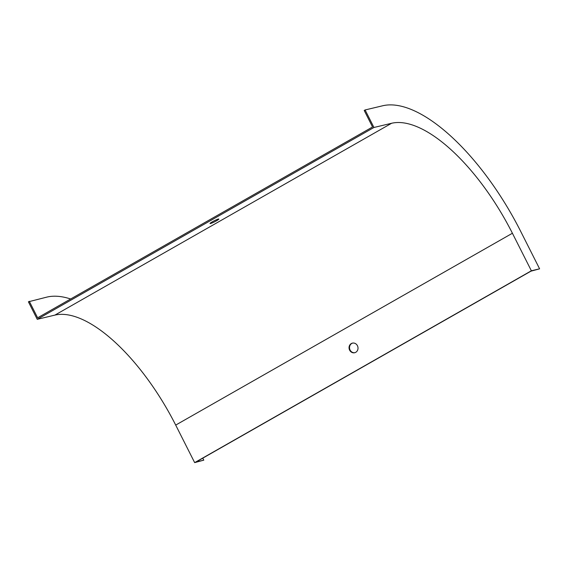 <?xml version="1.0" encoding="UTF-8"?>
<svg xmlns="http://www.w3.org/2000/svg" width="568" height="568" viewBox="0 0 568 568"><rect width="100%" height="100%" fill="white"/><g stroke="black" fill="none" stroke-linecap="round" stroke-linejoin="round"><path stroke-width="0.85" d="M203.791 460.151L194.661 462.622L531.364 270.78L539.6 268.82L530.945 271.177L196.024 462.004L203.791 460.151L202.783 458.156M352.629 343.086A4.934 4.459 -103.4 0 0 350.101 350.044A4.934 4.459 -103.4 0 0 354.915 352.671M531.364 270.78L512.407 233.249A139.607 57.893 60.3 0 0 391.6 123.27L373.95 127.473L37.247 319.315L28.4 301.8L46.938 297.085A159.345 66.08 -119.7 0 1 70.645 298.995M194.661 462.622L175.704 425.091A139.607 57.893 60.3 0 0 54.897 315.105L37.247 319.315M357.435 345.713A4.934 4.459 76.6 0 1 354.68 352.735A4.934 4.459 76.6 0 1 349.632 350.158A4.934 4.459 76.6 0 1 352.387 343.136A4.934 4.459 76.6 0 1 357.435 345.713M373.95 127.473L365.103 109.958L364.209 110.469L372.551 126.983L37.637 317.803L29.295 301.288M218.325 219.063A4.934 0.54 153.2 0 0 213.241 221.293A4.934 0.54 153.2 0 0 210.018 223.515A4.934 0.54 153.2 0 0 214.668 221.769A4.934 0.54 153.2 0 0 218.829 219.063A4.934 0.54 153.2 0 0 218.325 219.063M365.103 109.958L382.747 105.754A159.345 66.08 -119.7 0 1 520.643 231.29L539.6 268.82M175.704 425.091L512.407 233.249M54.897 315.105L391.6 123.27"/></g></svg>
